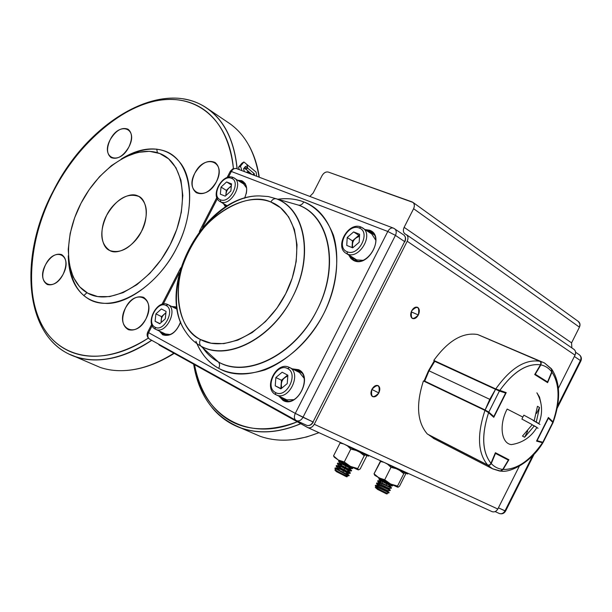<?xml version="1.0" encoding="UTF-8"?>
<svg xmlns="http://www.w3.org/2000/svg" width="612" height="612" viewBox="0 0 612 612"><rect width="100%" height="100%" fill="white"/><g stroke="black" fill="none" stroke-linecap="round" stroke-linejoin="round"><path stroke-width="0.92" d="M106.695 215.24C116.586 198.755 127.311 192.489 138.886 196.46C147.882 203.261 148.747 214.911 141.471 231.428C131.771 247.585 121.26 253.972 109.946 250.606C100.291 243.913 99.213 232.124 106.695 215.24C99.259 228.368 100.735 247.049 109.739 250.507C117.848 255.671 134.862 245.588 141.471 231.428C149.175 217.788 147.11 198.877 137.868 195.955C129.484 191.319 113.067 201.616 106.695 215.24M194.517 364.66C204.561 416.604 243.262 442.155 297.287 421.775C246.888 443.509 201.555 414.255 194.517 364.66M157.353 152.679L156.756 149.121L157.353 152.679M83.745 295.634L86.942 292.72L83.745 295.634M110.214 139.681C100.123 158.095 119.325 166.196 128.841 147.071C138.947 128.199 119.355 120.901 110.214 139.681C115.882 130.356 121.834 126.875 128.069 129.231C132.353 132.796 132.605 138.74 128.841 147.071C123.211 156.305 117.313 159.824 111.147 157.628C106.695 154.086 106.389 148.104 110.214 139.681M194.815 173.234C183.96 193.04 206.206 202.419 216.388 181.795C227.243 161.453 204.553 153.008 194.815 173.234C201.065 163.075 207.812 159.48 215.042 162.448C219.892 166.518 220.335 172.966 216.388 181.795C210.207 191.824 203.544 195.48 196.391 192.749C191.311 188.71 190.783 182.2 194.815 173.234M125.537 307.913C114.635 327.795 135.665 339.737 145.939 318.921C156.856 298.48 135.382 287.479 125.537 307.913C130.792 298.993 136.728 295.443 143.338 297.264C149.519 301.257 150.391 308.479 145.939 318.921C140.76 327.718 134.915 331.306 128.405 329.7C121.972 325.76 121.015 318.5 125.537 307.913M45.533 264.759C35.404 283.241 53.55 293.546 63.143 274.252C73.31 255.288 54.774 245.802 45.533 264.759C50.444 256.413 55.776 253.016 61.537 254.569C66.792 258.088 67.328 264.652 63.143 274.252C58.285 282.514 53.014 285.934 47.323 284.534C41.891 281.046 41.295 274.451 45.533 264.759M68.284 255.755C70.365 286.944 83.209 302.841 106.832 303.43C130.7 303.843 162.463 277.198 176.585 248.074C191.472 220.504 194.639 182.032 180.953 163.71C167.313 145.931 147.454 144.34 121.367 158.944C137.272 149.076 151.914 146.505 165.309 151.218C191.694 160.719 198.181 206.481 176.585 248.074C155.371 289.843 113.182 313.313 89.015 299.237C75.521 291.09 68.613 276.601 68.284 255.77M53.718 190.837C74.763 148.28 119.86 105.822 159.304 100.291C195.955 94.715 227.542 116.272 233.409 168.606C229.255 119.654 196.643 93.544 157.995 100.506C119.202 107.49 77.877 144.302 53.718 190.837C30.784 233.057 22.965 294.196 43.23 327.282C61.445 358.341 100.575 368.156 148.326 338.092C104.522 367.131 61.223 359.802 42.633 326.234C23.937 292.597 29.368 237.93 53.718 190.837M80.998 203.276L89.176 189.644L99.504 176.7L111.545 165.561L124.527 157.246L137.478 152.442L149.458 151.309L159.755 153.513L168.614 158.845L175.988 167.78L180.945 180.211L182.804 195.427L181.343 212.203L176.876 229.087L170.128 244.777L161.247 259.48L149.963 273.235L136.897 284.672L123.066 292.666L109.647 296.606L97.652 296.568L87.746 293.171L79.583 286.753L73.172 277.022L69.24 264.292L68.23 249.39L70.166 233.478L74.641 217.765L80.998 203.276M87.746 293.171C64.642 280.61 62.386 238.879 80.998 203.276C99.297 167.52 135.252 143.897 159.755 153.513C184.526 162.54 190.454 205.647 170.128 244.777C150.162 284.067 110.535 306.306 87.746 293.171M235.329 425.646L241.197 428.017C259.304 434.214 279.133 432.768 300.691 423.665M98.448 366.672L93.529 364.553M258.509 435.591L253.582 433.472M70.013 354.478L75.597 356.704C98.165 364.01 123.517 358.533 151.646 340.272M237.051 168.751C234.304 141.074 224.596 121.153 207.927 109.005C163.672 76.293 88.067 121.015 53.435 190.707M318.837 432.623C297.677 441.252 278.154 442.491 260.284 436.356L251.83 432.715M300.798 423.726C279.194 432.868 259.32 434.336 241.174 428.125C229.5 423.963 219.731 417.047 211.859 407.385M245.657 168.943L251.823 174.359M244.188 168.017L245.443 169.057L247.409 167.925L246.888 164.452L243.897 161.973L241.954 163.182L238.512 167.26L239.277 169.6M245.443 169.057L245.137 166.862M51.423 340.838C58.102 348.259 66.15 353.583 75.567 356.819C87.417 360.805 100.597 361.003 115.117 357.416C127.197 354.333 139.406 348.633 151.745 340.326M237.158 168.797C234.419 141.051 224.703 121.084 208.003 108.905C200.575 103.619 192.298 100.284 183.172 98.892M91.769 363.796L100.223 367.437C112.095 371.453 125.261 371.744 139.712 368.309C150.988 365.54 162.371 360.506 173.869 353.185M259.029 177.097C255.173 152.786 245.573 135.068 230.211 123.93L227.588 122.148M244.418 171.551L243.538 168.797L245.534 166.365L247.409 167.925M238.512 167.26L240.485 166.166L241.901 170.595M243.897 161.973L240.485 166.166M246.498 172.339L248.067 171.482L248.22 172.989M256.68 176.202L256.137 172.133L247.141 164.659L247.661 168.139L254.278 173.67L254.47 175.369M251.211 174.129L248.067 171.482M245.695 169.272L247.661 168.139M252.549 174.642L254.278 173.67M573.849 349.276L574.071 349.429C575.724 350.883 576.045 352.787 575.028 355.151L407.209 241.243C408.571 237.907 408.059 235.582 405.664 234.266L406.49 234.717C408.204 236.27 408.449 238.443 407.209 241.243L314.262 424.269L497.808 509.016C496.393 511.41 494.534 512.313 492.239 511.724L491.719 511.494C494.159 512.451 496.187 511.624 497.808 509.016L519.274 466.245L497.808 509.016L314.262 424.269C312.587 427.13 310.521 428.27 308.073 427.712L159.426 345.168L158.34 343.982L159.426 345.168L307.53 427.467C310.1 428.454 312.35 427.39 314.262 424.269L407.209 241.243L575.028 355.151L558.389 388.306L575.028 355.151C576.076 352.673 575.67 350.714 573.834 349.268M411.662 310.842C410.346 319.242 412.572 320.612 418.348 314.95C419.687 306.574 417.461 305.204 411.662 310.842C413.467 307.752 415.456 306.589 417.621 307.354L417.782 307.438C419.633 309.022 419.817 311.531 418.348 314.95C416.543 318.049 414.553 319.212 412.381 318.447C410.392 316.94 410.155 314.407 411.662 310.842M371.889 389.331C370.65 397.586 372.968 398.794 378.843 392.942C380.106 384.696 377.788 383.495 371.889 389.331C373.794 386.103 375.883 384.879 378.155 385.652L378.185 385.667C380.09 387.121 380.304 389.538 378.843 392.942C376.931 396.186 374.827 397.402 372.54 396.599C370.642 395.161 370.421 392.736 371.889 389.331M239.69 180.915L239.483 181.328L239.69 180.915M412.044 201.883L328.3 172.056C325.875 171.567 323.786 172.783 322.019 175.69L313.122 193.094L309.871 196.398L313.122 193.094L322.019 175.69C323.779 172.76 325.875 171.551 328.3 172.056L413.031 202.434C414.599 203.964 414.791 206.053 413.597 208.715C414.951 205.41 414.439 203.13 412.044 201.883M369.151 231.229L369.457 232.04M405.098 233.983L405.664 234.266C403.285 232.95 402.772 230.64 404.134 227.327L413.597 208.715L579.442 327.183C580.467 324.781 580.092 322.868 578.317 321.445M294.602 369.396L294.02 369.747M404.846 233.815C403.14 232.269 402.903 230.104 404.134 227.327L571.57 342.865L579.442 327.183L571.57 342.865L404.134 227.327L413.597 208.715L579.442 327.183L579.985 324.115L578.325 321.453M571.57 342.865L571.845 347.907M371.844 389.423L378.843 392.942L371.844 389.423M411.218 311.86L418.348 314.95L411.218 311.86M534.238 453.974L505.566 511.127L504.984 510.875L532.723 455.58L504.984 510.875C503.584 513.246 501.733 514.141 499.438 513.552L498.879 513.292L499.438 513.552C501.733 514.141 503.584 513.246 504.984 510.875L498.405 507.822L505.596 511.066M574.37 356.467L580.398 360.552L557.547 406.1L580.398 360.552C581.4 358.204 581.079 356.306 579.434 354.868L579.434 354.868C581.079 356.306 581.4 358.204 580.398 360.552L574.37 356.467M580.176 360.996L580.796 361.149M200.445 339.499C176.057 328.858 171.161 281.344 189.422 249.26C204.821 215.845 247.064 190.416 270.833 202.021L280.449 207.659L288.635 216.855L294.41 229.462L297.027 244.762L296.193 261.5L292.176 278.246L285.697 293.722L276.915 308.15L265.539 321.537L252.182 332.568L237.869 340.119L223.816 343.638L211.102 343.21L200.445 339.499C175.392 326.196 171.192 284.328 189.422 249.26C207.307 214.032 244.456 191.564 270.833 202.021C272.317 199.451 274.13 198.365 276.28 198.77C305.166 208.669 314.262 255.984 292.505 297.164C271.988 338.91 227.029 361.638 200.874 346.086L218.346 361.944C246.567 378.897 295.03 355.037 316.894 310.437C340.104 266.457 329.761 215.784 298.511 205.127L276.28 198.77L298.511 205.127C300.584 205.51 302.343 204.439 303.789 201.929C316.802 207.261 326.693 218.385 333.464 235.299C340.593 259.014 335.713 289.767 323.626 313.841C311.271 337.793 288.879 360.567 264.805 369.962C246.575 375.393 231.221 374.858 218.729 368.355C208.814 363.077 201.21 354.034 195.909 341.221C200.705 353.438 208.31 362.48 218.729 368.355C219.93 365.678 219.807 363.543 218.346 361.944L200.874 346.086C194.853 342.812 189.873 338.168 185.933 332.171C154.752 289.032 205.953 194.578 259.687 195.924L268.247 196.544L276.28 198.77C274.13 198.365 272.317 199.451 270.833 202.021C297.47 211.897 305.556 255.242 285.697 293.722C266.212 332.385 225.178 353.369 200.445 339.499C199.214 342.238 199.359 344.434 200.874 346.086C199.359 344.434 199.214 342.238 200.445 339.499M231.351 171.467L228.414 177.189L231.351 171.467L387.794 231.466L231.351 171.467L230.204 171.467L231.351 171.467C232.92 168.851 234.794 167.94 236.959 168.721C234.794 167.94 232.92 168.851 231.351 171.467M217.344 198.747L202.587 227.488L217.344 198.747M179.331 272.776L163.305 303.996L179.331 272.776M313.069 421.89L313.038 421.951C311.363 424.812 309.297 425.96 306.849 425.386L306.314 425.149L306.849 425.386C309.297 425.96 311.363 424.812 313.038 421.951L295.29 413.383L302.986 417.292L395.436 235.383L404.631 241.61L313.038 421.951L302.986 417.292L395.436 235.383L387.794 231.466L295.29 413.383C293.875 416.65 294.127 419.006 296.04 420.436L296.04 420.436C294.127 419.006 293.875 416.65 295.29 413.383L148.586 332.668L152.174 325.676L148.586 332.668L295.29 413.383L387.794 231.466C389.523 228.513 391.466 227.419 393.623 228.192L393.921 228.368M277.848 199.214C287.51 198.02 296.154 198.923 303.789 201.929C302.343 204.439 300.584 205.51 298.511 205.127C329.547 216.411 339.66 266.243 316.894 310.437C294.563 354.838 246.95 378.338 218.346 361.944C219.807 363.543 219.93 365.678 218.729 368.355C249.084 385.942 299.857 361.126 323.626 313.841C347.853 266.771 336.86 213.795 303.789 201.929C295.734 198.877 287.089 197.974 277.848 199.214M162.723 334.818L159.38 331.084L162.723 334.818C170.22 336.983 176.202 332.706 180.685 321.981C176.333 332.507 170.35 336.784 162.723 334.818L163.993 334.81L160.482 331.612L163.35 334.504L162.723 334.818M171.605 306.451L176.906 306.964L171.605 306.451M225.591 207.001L223.441 203.62L225.591 207.001M239.866 181.573L243.568 182.33L241.901 181.389L241.801 180.685L237.8 180.257L241.801 180.685C247.194 183.807 248.097 189.666 244.525 198.273M354.088 260.72L350.974 258.593L348.741 255.013L350.875 258.493L353.575 260.49L354.692 260.391L354.088 260.72C368.814 267.765 385.285 235.368 369.61 230.234C385.223 235.467 368.86 267.658 354.088 260.72M365.188 229.584L369.61 230.234L365.188 229.584M293.408 369.441L298.717 370.413L298.625 369.694L292.169 368.822L298.625 369.694C313.52 376.487 297.034 408.923 282.996 400.401L278.888 396.125L282.996 400.401L283.639 400.034L284.603 400.485M202.817 347.853C206.994 353.858 212.165 358.555 218.346 361.944C212.165 358.555 206.994 353.858 202.817 347.853M148.586 332.668C147.339 335.583 147.683 337.74 149.626 339.147L149.626 339.147C147.683 337.74 147.339 335.583 148.586 332.668L147.737 332.064L148.586 332.668M259.687 195.924C204.844 194.333 153.964 288.191 185.933 332.171C189.873 338.168 194.853 342.812 200.874 346.086C227.381 361.111 271.567 338.734 292.505 297.164C313.849 255.785 304.952 209.258 276.28 198.77M295.925 370.704L299.903 371.683L301.762 372.976L299.903 371.683L299.987 371.209M284.855 400.585L285.399 400.194L288.122 401.135L285.399 400.194L282.683 397.915M165.079 334.726L166.617 335.322L164.689 335.055L165.079 334.726L162.83 332.737L165.079 334.726M177.113 308.425L175.024 308.165L177.113 308.425M356.276 260.88L357.178 261.026L352.283 257.247M354.692 260.391C367.407 266.687 383.686 239.46 371.622 232.047L369.679 230.999L369.61 230.234L369.679 230.999L366.336 230.349L369.679 230.999L370.704 231.68L370.773 232.438L374.154 234.817L370.773 232.438L368.676 231.902M243.033 182.751L245.221 184.166L243.033 182.751L241.021 182.307L243.033 182.751L242.941 182.047L243.033 182.751M227.029 206.106L226.7 205.601L227.029 206.106M147.691 332.155C146.505 335.085 147.148 337.411 149.626 339.147L296.766 420.773C299.214 421.339 301.295 420.184 302.986 417.292C301.295 420.184 299.214 421.339 296.766 420.773L296.338 420.597M404.861 241.786C406.085 238.978 405.771 236.745 403.912 235.077L393.623 228.192C391.466 227.419 389.523 228.513 387.794 231.466L395.436 235.383C396.691 232.56 396.454 230.364 394.732 228.812L394.732 228.812C396.454 230.364 396.691 232.56 395.436 235.383L404.631 241.61C405.878 238.802 405.634 236.63 403.912 235.077L403.912 235.077C405.634 236.63 405.878 238.802 404.631 241.61L404.532 241.809M371.889 232.239L367.361 231.03M350.951 256.405L353.904 260.024M353.399 259.733L349.911 255.755L353.292 259.656L354.623 260.368M245.228 183.539L243.132 182.024C246.299 184.357 247.332 188.236 246.246 193.667M238.825 180.907L243.132 182.024M298.717 370.413L298.625 369.694C313.573 376.388 296.981 409.03 282.996 400.401L283.639 400.034L280.143 396.714M285.934 401.097L284.825 400.577C298.404 406.582 312.296 376.319 298.71 370.405L298.105 370.122M165.194 335.384L164.085 334.848C171.13 336.133 176.638 331.781 180.617 321.805M177.013 307.76L173.793 307.545L177.013 307.76M161.591 332.148L164.23 334.909L161.591 332.148M172.691 306.995L176.723 307.499L172.691 306.995M393.08 227.985L237.257 168.889M226.134 206.657L224.474 204.247M226.455 206.466L225.53 204.89M363.689 453.087C377.795 460.859 358.907 452.268 344.724 444.434L368.011 455.626M402.65 470.858C416.627 478.523 399.101 470.552 385.032 462.825L407.232 473.535M374.819 475.386L390.594 483.993L398.029 487.228L399.483 486.272L405.672 474.002L399.483 486.272L397.976 487.228L397.532 486.066L397.976 487.228L397.119 486.968L397.639 486.938M387.618 464.225L390.992 467.323L384.711 479.77L378.82 477.819L374.047 473.772L380.289 461.425L383.808 462.267M405.672 474.002L405.618 473.221M404.838 472.869L403.79 473.665L397.532 486.066L403.79 473.665L399.705 470.429M396.171 468.662L390.992 467.323L384.711 479.77L390.594 483.993L397.532 486.066L390.594 483.993L397.119 486.968M382.837 461.961L383.349 462.06M374.613 474.996L378.82 477.819L374.047 473.772L374.613 474.996L374.047 473.772L380.916 460.943M384.711 479.77L378.82 477.819L390.594 483.993L384.711 479.77M347.463 445.918L350.814 449.063L344.281 461.976L338.329 460.025L333.532 455.894L334.351 457.256L338.329 460.025L350.447 466.382L358.525 469.878L360.185 468.976L366.626 456.254L360.185 468.976L358.403 469.871L357.722 468.57L358.403 469.871L357.477 469.58L357.966 469.549M356.207 450.463L350.814 449.063L344.281 461.976L338.329 460.025L334.351 457.256L333.532 455.894L340.027 443.088L343.584 443.914M366.626 456.254L366.473 455.397M365.456 454.946L364.232 455.703L357.722 468.57L364.232 455.703L359.971 452.337M357.477 469.58L350.447 466.382L357.722 468.57L350.447 466.382L344.281 461.976L350.447 466.382L338.329 460.025L333.532 455.894L340.027 443.088L340.754 442.621M304.042 378.193L299.498 372.494L289.56 367.514C302.037 373.029 289.3 400.631 276.8 395.115L275.966 394.755M285.613 399.276L286.86 399.866L293.653 399.674M288.979 367.238C276.119 361.057 262.869 388.398 275.698 394.618L276.8 395.115C289.3 400.631 302.037 373.029 289.56 367.514L287.617 368.585C299.13 373.787 286.248 399.108 275.446 392.476L275.691 394.61L275.446 392.476C264.185 387.059 276.815 362.281 287.617 368.585C276.792 362.35 264.223 386.998 275.446 392.476C286.278 399.039 299.092 373.848 287.617 368.585L289.56 367.514L288.971 367.238L299.306 372.394M281.16 385.759L280.962 386.861M287.602 375.079L281.459 380.243L275.867 377.52L275.232 385.82L280.839 388.505L281.459 380.243L275.867 377.52L282.155 372.218L287.862 375.21L287.25 383.556L280.908 388.872L275.232 385.82L275.867 377.52L282.155 372.218L287.862 375.21L287.25 383.556L280.908 388.872L275.232 385.82L281.145 388.674M281.818 388.1C280.357 382.332 282.346 378.315 287.801 376.051M362.549 227.832L362.824 228.016C373.917 234.87 359.106 259.74 347.364 254.003L356.773 259.939L362.717 260.299M375.753 240.187L371.691 233.899M346.216 253.422L356.773 259.939L347.364 254.003C359.106 259.74 373.917 234.87 362.824 228.016L360.981 227.029L359.206 228.008C347.815 222.99 335.338 247.462 347.126 251.723C358.54 257.04 371.262 232.047 359.206 228.008C371.293 231.979 358.51 257.109 347.126 251.723L347.364 254.003L347.126 251.723C335.3 247.523 347.838 222.929 359.206 228.008L361.072 227.083M353.621 231.917L359.619 234.281L359.183 242.26L352.719 247.837L346.752 245.42L347.218 237.479L353.621 231.917L359.619 234.281L359.183 242.26L352.719 247.837L346.752 245.42L347.218 237.479L352.443 240.853L347.218 237.479L353.621 231.917L358.839 235.329L353.621 231.917M352.742 247.814C351.602 242.145 353.858 238.29 359.512 236.24L355.641 238.091L358.839 235.329L359.55 235.605L358.839 235.329L352.443 240.853L352.061 247.569M234.266 178.023L234.35 178.077C243.913 183.416 230.563 206.741 220.725 201.883L227.358 205.915L219.892 201.463L220.725 201.883L220.412 199.772C229.76 204.186 241.358 181.58 231.435 178.299C222.087 174.137 210.689 196.314 220.412 199.772C210.658 196.368 222.11 174.076 231.435 178.299L233.149 177.457L231.435 178.299C241.396 181.519 229.73 204.247 220.412 199.772L220.725 201.883C230.563 206.741 243.913 183.416 234.35 178.077L233.149 177.457M246.56 187.93L243.645 183.967M226.608 181.94L231.535 183.883L230.862 191.005L225.239 196.154L220.335 194.165L221.031 187.081L226.608 181.94L231.535 183.883L230.862 191.005L225.239 196.154L220.335 194.165L221.031 187.081L226.318 190.355L221.031 187.081L226.608 181.94L231.435 184.969L226.608 181.94M226.012 195.45C225.912 191.403 227.672 188.374 231.305 186.369M225.813 195.633L226.318 190.355L231.367 185.727M167.627 304.455C156.863 299.1 144.531 323.924 155.341 329.149L156.045 329.486C166.311 334.343 178.383 309.175 167.986 304.631L166.12 305.541C175.598 309.764 163.855 332.653 155.02 327.16L155.333 329.149L155.02 327.16C145.74 322.761 157.269 300.316 166.12 305.541C157.246 300.377 145.771 322.7 155.02 327.16C163.886 332.591 175.567 309.825 166.12 305.541L167.627 304.455L177.25 309.282L167.986 304.631C178.39 309.175 166.311 334.343 156.045 329.486L155.54 329.256M165.37 333.945L170.22 334.565M161.4 308.961L166.082 311.416L165.263 318.837L159.74 323.771L155.081 321.269L155.915 313.88L161.4 308.961L166.082 311.416L165.263 318.837L159.74 323.771L155.081 321.269L159.916 323.61L155.081 321.269L155.915 313.88L161.507 316.626L155.915 313.88L161.4 308.961M165.944 312.648L161.507 316.626L161.17 322.493C160.834 318.385 162.41 315.241 165.898 313.053M551.251 368.592L551.97 372.157L547.618 382.653L534.697 374.544L540.526 364.806C526.909 363.207 513.307 371.782 499.729 390.54L506.216 392.606L493.777 417.323L488.583 412.695C481.399 435.17 482.21 452.054 491.008 463.33L495.399 452.712L508.909 459.734L503.102 469.458C516.842 469.641 529.969 460.737 542.492 442.759L536.54 441.091L548.398 417.468L552.988 421.829C560.049 400.776 559.712 384.221 551.97 372.157L547.618 382.653L534.697 374.544L540.809 364.224L540.909 362.457L540.09 361.386L477.628 334.527C462.718 332.064 448.106 340.693 433.793 360.414L495.758 388.957C510.431 368.271 525.127 359.037 539.845 361.256L477.628 334.527M493.777 417.323L488.583 412.695L484.964 410.392L423.42 380.955C415.831 404.54 417.154 422.242 427.39 434.061L487.672 465.043C477.781 453.132 476.878 434.91 484.964 410.392L423.42 380.955M427.39 434.061L487.925 465.151L489.309 465.105L490.702 463.919L495.399 452.712L508.909 459.734L508.212 459.382L508.909 459.734L503.102 469.458L499.966 471.125L500.983 471.095C510.033 473.053 531.224 462.335 542.852 442.843L536.54 441.091M433.793 360.414L495.758 388.957L506.216 392.606M542.615 442.522L542.492 442.759C529.977 460.805 516.849 469.702 503.102 469.458L500.983 471.095M548.398 417.468L553.24 422.119C560.776 400.432 560.385 382.944 552.062 369.663L551.97 372.157C559.766 384.183 560.102 400.738 552.988 421.829L553.24 422.119M540.526 364.806L540.977 362.732L539.845 361.256C525.127 359.037 510.431 368.271 495.758 388.957L499.729 390.54C513.307 371.706 526.909 363.13 540.526 364.806M551.251 368.6L552.062 369.663M488.583 412.695L484.964 410.392C476.878 434.91 477.781 453.132 487.672 465.043L489.577 464.982L491.008 463.33C482.149 452.092 481.338 435.216 488.583 412.695M499.185 470.911L492.691 468.861L487.841 465.219L428.568 434.749L434.168 438.728M488.016 465.181L488.483 465.418L488.016 465.181M495.162 453.301L495.391 452.735L495.475 453.408L508.327 460.079L502.75 469.419C498.26 468.907 494.427 466.964 491.252 463.598L495.475 453.408L508.327 460.079L508.151 459.344L495.399 452.719M491.252 463.598L489.761 465.197L487.841 465.219L492.438 468.731L500.677 471.072L502.75 469.419C498.26 468.907 494.427 466.964 491.252 463.598M499.163 470.903L500.677 471.072M428.499 434.627L487.772 465.089M508.381 460.125L508.167 459.352L508.289 460.14M485.087 410.445L485.117 409.994L488.789 412.106L499.392 391.053L505.627 393.034L493.785 416.558L488.789 412.106L499.392 391.053L434.597 361.225L429.012 370.811L489.761 399.33L495.529 389.308L485.117 409.994L424.575 381.054L485.117 409.994L489.761 399.33L429.012 370.811L424.552 381.498M495.529 389.308L495.904 389.025L495.536 389.316L434.145 361.065L428.568 370.62L429.012 370.811L434.971 360.958M428.752 370.765L424.575 381.054L424.124 380.886L428.553 370.642M499.392 391.053L499.3 390.395L499.392 391.053L505.627 393.034L505.55 392.391M493.287 416.887L493.785 416.558L488.789 412.106L488.277 412.442M548.337 417.591L548.375 418.195L552.781 422.387L542.813 442.269L537.099 440.671L548.375 418.195L552.781 422.387L543.165 442.361M552.674 422.678L552.797 421.852L548.321 417.613M537.099 440.671L536.579 441.015L542.347 442.621L542.813 442.269L537.099 440.671M552.667 421.722L553.057 422.617L543.135 442.399M544.519 362.993L478.89 335.032L540.075 361.317L541.237 362.778L540.87 364.882C545.246 365.838 548.865 368.172 551.749 371.867L547.564 381.949L535.271 374.223L540.87 364.882C545.246 365.838 548.865 368.172 551.749 371.867L551.879 369.411L544.512 362.993L550.746 368.21M539.96 361.317L541.987 361.883M551.879 369.411L551.091 368.401M541.704 361.784L484.865 337.587M547.052 382.293L547.564 381.949L535.271 374.223L534.758 374.582M507.157 409.061L522.832 417.078L521.914 419.075L532.241 424.651L521.914 419.075L522.832 417.078L507.157 409.061C498.887 424.598 501.129 443.493 511.387 444.61C522.449 442.912 530.964 437.19 536.931 427.428L534.345 425.853L524.606 437.259L522.487 436.081L532.241 424.651L522.487 436.081L524.606 437.259L527.72 431.055L524.606 437.259L534.345 425.853L532.149 424.82L536.931 427.428M540.832 402.803L539.524 397.073L536.885 392.82C542.393 402.574 543.051 412.817 538.851 423.558L533.136 420.268L538.851 423.558M522.832 417.078L523.88 415.166L534.199 420.765L537.451 406.284L539.532 407.523L536.288 421.974L539.532 407.523L537.451 406.284L534.199 420.765L523.88 415.166L522.832 417.078M536.602 413.368L539.532 407.523L536.602 413.368M539.975 424.437L533.044 420.444L539.975 424.437M534.199 420.765L523.88 415.166L534.199 420.765M538.047 428.285L536.831 427.589M388.98 485.936L391.519 487.772L380.167 482.126L378.055 480.535L380.894 481.751M391.366 488.062L379.907 482.638L377.635 480.994M389.722 488.414L388.475 488.101C382.515 485.262 379.172 483.426 378.438 482.585L377.818 481.353M379.417 481.69L380.641 482.256M388.543 490.755L387.281 490.449C381.33 487.626 377.987 485.783 377.252 484.926L376.632 483.702M378.086 483.962L379.463 484.589M390.188 490.396L378.721 484.987L376.449 483.327M387.801 488.269L390.326 490.113L378.973 484.482L376.87 482.868L379.715 484.084M385.468 492.867L386.555 493.899L377.535 489.393L375.255 487.366L387.274 493.853L386.486 492.966M389.178 485.538L388.666 486.548M387.993 487.886L387.48 488.904M386.799 490.235L386.287 491.252M385.614 492.591L385.376 493.05M381.092 481.353L380.588 482.363M379.907 483.702L379.394 484.719M378.721 486.05L378.201 487.068M377.528 488.407L377.29 488.866M382.531 482.164L382.026 483.166M381.345 484.52L380.84 485.523M380.151 486.869L379.647 487.871M378.966 489.225L378.736 489.677M386.577 484.283L386.073 485.278M385.384 486.639L384.879 487.634M384.191 488.988L383.686 489.99M383.005 491.344L382.775 491.796M376.089 488.139L377.39 488.682M376.717 487.909L375.255 487.366M386.616 490.594L389.14 492.461L377.788 486.831L375.684 485.209L378.537 486.41M389.002 492.737L377.528 487.343L375.255 485.668M387.358 493.104L386.096 492.798C380.151 489.983 376.808 488.139 376.066 487.259L375.454 486.05M376.778 486.234L378.277 486.915M390.9 486.066L379.631 480.244L378.996 478.997M380.771 479.441L390.28 484.322M392.552 485.721L381.1 480.29L378.82 478.653M391.978 484.666L392.705 485.423L381.353 479.777L380.052 478.507M348.825 468.517L351.625 470.498L338.91 464.087L337.763 463.054L340.876 464.409M351.487 470.766L349.001 469.993L337.334 463.498M349.789 471.133L338.161 465.143L337.526 463.873M339.056 464.179L340.624 464.906M348.572 469.006L350.064 469.863M348.572 473.535L336.944 467.537L336.309 466.283M347.608 470.903L350.401 472.9L339.415 467.293M347.364 471.393L348.962 472.319M350.271 473.16L347.777 472.403L336.11 465.893M337.686 466.497L336.539 465.449L339.668 466.795M345.222 475.608L346.514 476.771L336.393 471.638L334.879 470.039L347.256 476.717L346.384 475.769M349.039 468.096L348.503 469.144M347.815 470.506L347.279 471.554M346.583 472.915L346.055 473.963M345.359 475.325L345.122 475.799M341.091 463.995L340.555 465.036M339.867 466.405L339.331 467.446M338.643 468.807L338.107 469.863M337.419 471.217L337.266 471.745M341.779 464.386L341.251 465.426M340.555 466.795L340.027 467.836M339.331 469.205L338.803 470.246M338.107 471.615L337.87 472.089M345.742 466.489L345.222 467.514M344.518 468.899L343.99 469.932M343.286 471.309L342.766 472.342M342.062 473.726L341.825 474.193M335.766 470.858L337.273 471.5M336.455 470.643L334.879 470.039M346.4 473.29L349.177 475.31L336.462 468.907L335.322 467.843L338.451 469.182M349.047 475.562L346.553 474.813L334.894 468.287M347.356 475.937L345.222 475.264C339.155 472.303 335.988 470.529 335.72 469.932L335.093 468.685M336.332 468.83L338.199 469.679M346.147 473.78L347.746 474.713M350.997 468.738L339.385 462.748L338.742 461.463M340.456 461.869L351.112 467.369M352.703 468.371L350.225 467.583L338.558 461.104M350.806 466.558L352.841 468.096L340.134 461.685L338.979 460.66L341.075 461.547M143.338 297.264L144.027 297.608M61.537 254.569L62.034 254.814M193.652 364.178C198.846 396.178 214.69 417.453 241.197 428.017M174.213 353.376C157.888 363.605 142.007 369.296 126.577 370.459M259.289 177.197C257.43 165.041 253.926 154.385 248.77 145.205M318.982 432.692L306.673 436.96L294.471 439.447M53.412 190.745C17.518 257.369 24.296 340.088 75.597 356.704M260.284 436.356L241.174 428.125M208.003 108.905L230.211 123.93M75.567 356.819L100.223 367.437M574.071 349.429L406.513 234.733M578.638 321.675L413.039 202.442M492.239 511.724L308.081 427.712M575.601 352.252L579.434 354.868C581.369 356.521 581.867 358.54 580.903 360.942L557.134 408.326M495.162 511.594L499.438 513.552C502.069 514.287 504.112 513.483 505.566 511.127M230.204 171.467L227.052 177.595M216.809 197.546L199.336 231.573M180.724 267.819L161.981 304.325M151.677 324.391L147.737 332.064M313.306 422.066C311.615 424.912 309.465 426.021 306.849 425.386L296.04 420.436M353.461 259.771L354.646 260.375M230.372 171.146L232.797 168.858L236.041 168.438M367.843 455.955L368.248 455.167M407.079 473.826L407.47 473.061M286.86 399.866L275.698 394.618M372.111 234.174L360.988 227.029M360.82 226.968C348.358 221.613 334.32 246.552 346.048 253.314M243.775 184.051L233.157 177.457M227.282 205.953L219.892 201.463C209.763 196.001 222.393 172.898 232.981 177.396M166.112 334.297L155.341 329.149M433.281 438.276L492.438 468.731M536.632 441.022L542.347 442.621M553.057 422.617L548.39 417.659M391.519 487.772L391.259 488.277M389.377 488.468L391.045 488.208M378.055 480.535L377.795 481.04M388.184 490.809L389.852 490.549M390.326 490.113L390.073 490.625M376.87 482.868L376.617 483.373M386.555 493.899L387.274 493.853M389.14 492.461L388.888 492.974M386.991 493.157L388.658 492.897M375.684 485.209L375.431 485.714M390.563 486.119L392.246 485.859M392.705 485.423L392.445 485.928M379.233 478.194L378.981 478.699M351.625 470.498L351.372 470.995M349.421 471.194L351.15 470.919M337.763 463.054L337.51 463.544M348.197 473.596L349.919 473.321M350.401 472.9L350.148 473.397M336.539 465.449L336.294 465.939M346.514 476.771L347.256 476.717M349.177 475.31L348.924 475.807M346.966 475.998L348.695 475.723M335.322 467.843L335.07 468.333M350.645 468.792L352.382 468.517M352.841 468.096L352.589 468.585M338.979 460.66L338.727 461.157"/></g></svg>

